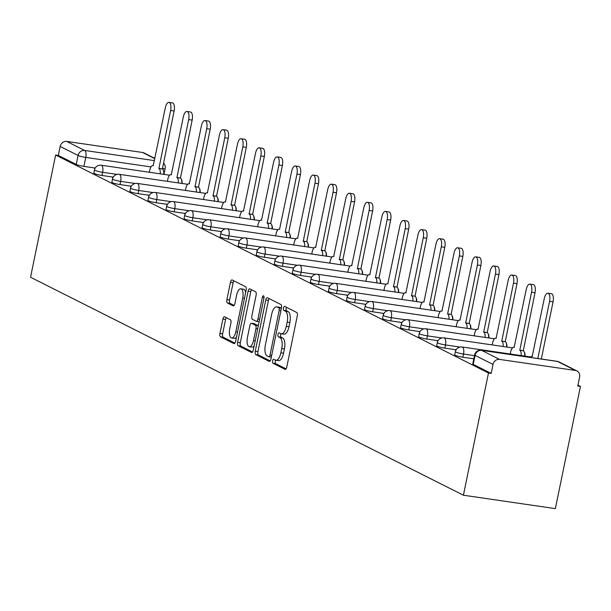 <?xml version="1.0" encoding="UTF-8"?>
<svg xmlns="http://www.w3.org/2000/svg" width="611" height="611" viewBox="0 0 611 611"><rect width="100%" height="100%" fill="white"/><g stroke="black" fill="none" stroke-linecap="round" stroke-linejoin="round"><path stroke-width="0.92" d="M272.598 360.88A2.047 0.855 -81.7 0 0 272.987 363.27L285.054 369.342A2.925 1.214 -81.7 0 0 285.215 369.395A2.925 1.214 -81.7 0 0 286.773 367.074L297.274 315.902A2.925 1.214 -81.7 0 0 296.725 312.488L284.657 306.416A2.047 0.855 -81.7 0 0 284.543 306.378A2.047 0.855 -81.7 0 0 283.458 308.005A2.047 0.855 -81.7 0 0 283.84 310.396L285.406 311.182A9.356 3.895 -81.7 0 1 287.17 322.104L286.292 326.373A9.356 3.895 -81.7 0 1 281.312 333.805A9.356 3.895 -81.7 0 1 280.793 333.637L279.235 332.85A2.047 0.855 -81.7 0 0 279.12 332.812A2.047 0.855 -81.7 0 0 278.028 334.438A2.047 0.855 -81.7 0 0 278.417 336.829L279.975 337.616A9.356 3.895 -81.7 0 1 281.74 348.545L280.869 352.807A9.356 3.895 -81.7 0 1 275.882 360.238A9.356 3.895 -81.7 0 1 275.362 360.078L273.804 359.291A2.047 0.855 -81.7 0 0 273.69 359.253A2.047 0.855 -81.7 0 0 272.598 360.88M275.668 360.192A2.047 0.855 -81.7 0 0 275.278 361.269A2.047 0.855 -81.7 0 0 275.668 363.66L286.047 368.884M286.506 307.341A2.047 0.855 -81.7 0 0 286.139 308.395A2.047 0.855 -81.7 0 0 286.521 310.785L288.087 311.572L285.406 311.182M281.091 333.759A2.047 0.855 -81.7 0 0 280.709 334.836A2.047 0.855 -81.7 0 0 281.098 337.219L282.656 338.005L279.975 337.616M224.619 316.796A2.925 1.214 -81.7 0 0 224.451 316.742A2.925 1.214 -81.7 0 0 222.9 319.064L219.952 333.423A2.925 1.214 -81.7 0 0 220.502 336.837L233.898 343.588A2.925 1.214 -81.7 0 0 234.059 343.634A2.925 1.214 -81.7 0 0 235.617 341.312L246.126 290.149A2.925 1.214 -81.7 0 0 245.569 286.727L232.172 279.983A2.925 1.214 -81.7 0 0 232.012 279.93A2.925 1.214 -81.7 0 0 230.454 282.251L226.895 299.596A2.925 1.214 -81.7 0 0 227.445 303.01L233.181 305.897A2.925 1.214 -81.7 0 0 233.341 305.951A2.925 1.214 -81.7 0 0 234.899 303.629L236.663 295.029A7.821 3.254 -81.7 0 1 240.833 288.812A7.821 3.254 -81.7 0 1 242.735 298.084L235.823 331.773A7.821 3.254 -81.7 0 1 231.661 337.982A7.821 3.254 -81.7 0 1 229.751 328.71L230.905 323.097A2.925 1.214 -81.7 0 0 230.347 319.683L224.619 316.796M55.639 155.026L488.487 373L463.405 495.216L30.55 277.241L55.639 155.026L58.32 155.415L60.161 146.434A5.957 5.369 -63.3 0 1 66.714 141.424L142.584 152.49A5.957 5.369 -63.3 0 1 144.074 152.956L154.919 158.417M255.261 351.203A2.925 1.214 -81.7 0 0 255.81 354.617L269.214 361.368A2.925 1.214 -81.7 0 0 269.375 361.422A2.925 1.214 -81.7 0 0 270.933 359.1L281.434 307.929A2.925 1.214 -81.7 0 0 280.884 304.515L267.488 297.763A2.925 1.214 -81.7 0 0 267.32 297.717A2.925 1.214 -81.7 0 0 265.762 300.039L255.261 351.203L257.941 351.6A2.925 1.214 -81.7 0 0 258.491 355.014L270.207 360.91M251.556 352.478L238.16 345.727A2.925 1.214 -81.7 0 1 237.603 342.313L248.112 291.149A2.925 1.214 -81.7 0 1 249.67 288.82A2.925 1.214 -81.7 0 1 249.83 288.873L255.566 291.76A2.925 1.214 -81.7 0 1 256.116 295.174L251.854 315.925A2.925 1.214 -81.7 0 0 252.404 319.347L256.208 321.256A2.925 1.214 -81.7 0 0 256.376 321.31A2.925 1.214 -81.7 0 0 257.926 318.988L262.363 297.381A2.047 0.855 -81.7 0 1 263.456 295.755A2.047 0.855 -81.7 0 1 263.952 298.183L253.275 350.202A2.925 1.214 -81.7 0 1 251.717 352.524A2.925 1.214 -81.7 0 1 251.556 352.478L251.885 352.524M95.217 168.04L83.921 166.391L85.769 157.417A5.957 0.748 -168.4 0 1 78.093 155.469L60.161 146.434M575.44 370.465L557.507 361.437L481.636 350.378L499.569 359.405L575.44 370.465A5.957 5.369 116.7 0 1 576.929 370.938A5.957 5.369 116.7 0 1 579.61 377.04L577.769 386.015L580.45 386.412L577.945 385.151M580.45 386.412L555.361 508.627L463.405 495.216M499.569 359.405A5.957 5.369 116.7 0 0 493.016 364.416L475.083 355.388A5.957 0.748 -168.4 0 1 474.61 354.968L472.769 363.95A5.957 0.748 -168.4 0 0 473.242 364.362L475.083 355.388A5.957 5.369 116.7 0 1 481.636 350.378A5.957 2.482 -81.7 0 0 481.308 350.271A5.957 5.957 0 0 0 474.61 354.968M488.487 373L491.175 373.397L493.016 364.416M455.844 350.279L455.447 350.225L455.791 350.393M437.804 341.198L437.4 341.137L437.743 341.312M419.757 332.109L419.36 332.048L419.704 332.224M401.71 323.02L401.312 322.959L401.656 323.135M383.662 313.932L383.265 313.871L383.609 314.046M365.622 304.843L365.218 304.79L365.569 304.958M347.575 295.755L347.178 295.701L347.522 295.877M329.528 286.674L329.13 286.612L329.474 286.788M311.488 277.585L311.083 277.524L311.427 277.7M293.44 268.496L293.043 268.435L293.387 268.611M275.393 259.408L274.996 259.347L275.34 259.522M257.346 250.319L256.948 250.266L257.292 250.434M239.306 241.23L238.901 241.177L239.252 241.353M221.258 232.149L220.861 232.088L221.205 232.264M203.211 223.061L202.814 223L203.157 223.175M185.171 213.972L184.766 213.911L185.118 214.087M167.124 204.884L166.727 204.822L167.07 204.998M149.076 195.795L148.679 195.741L149.023 195.91M131.037 186.706L130.632 186.653L130.975 186.829M112.989 177.625L112.584 177.564L112.936 177.74M113.256 177.121L101.968 175.479L102.625 172.294A5.957 0.748 -168.4 0 1 94.468 169.927L93.819 173.112A5.957 0.748 11.6 0 0 101.968 175.479M131.304 186.21L120.016 184.568L120.665 181.383A5.957 0.748 -168.4 0 1 112.516 179.015L111.859 182.2A5.957 0.748 11.6 0 0 120.016 184.568M149.351 195.299L138.055 193.656L138.712 190.464A5.957 0.748 -168.4 0 1 130.563 188.104L129.906 191.289A5.957 0.748 11.6 0 0 138.055 193.656M167.391 204.387L156.103 202.737L156.76 199.553A5.957 0.748 -168.4 0 1 148.603 197.193L147.954 200.377A5.957 0.748 11.6 0 0 156.103 202.737M185.439 213.476L174.15 211.826L174.799 208.641A5.957 0.748 -168.4 0 1 166.65 206.281L166.001 209.466A5.957 0.748 11.6 0 0 174.15 211.826M203.486 222.557L192.198 220.915L192.847 217.73A5.957 0.748 -168.4 0 1 184.698 215.362L184.041 218.555A5.957 0.748 11.6 0 0 192.198 220.915M221.533 231.645L210.237 230.003L210.894 226.818A5.957 0.748 -168.4 0 1 202.745 224.451L202.088 227.636A5.957 0.748 11.6 0 0 210.237 230.003M239.573 240.734L228.285 239.092L228.942 235.907A5.957 0.748 -168.4 0 1 220.785 233.539L220.136 236.724A5.957 0.748 11.6 0 0 228.285 239.092M257.621 249.823L246.332 248.173L246.981 244.988A5.957 0.748 -168.4 0 1 238.832 242.628L238.175 245.813A5.957 0.748 11.6 0 0 246.332 248.173M275.668 258.911L264.372 257.262L265.029 254.077A5.957 0.748 -168.4 0 1 256.88 251.717L256.223 254.902A5.957 0.748 11.6 0 0 264.372 257.262M293.708 268L282.419 266.35L283.076 263.165A5.957 0.748 -168.4 0 1 274.919 260.805L274.27 263.99A5.957 0.748 11.6 0 0 282.419 266.35M311.755 277.081L300.467 275.439L301.116 272.254A5.957 0.748 -168.4 0 1 292.967 269.886L292.318 273.079A5.957 0.748 11.6 0 0 300.467 275.439M329.803 286.169L318.514 284.527L319.163 281.343A5.957 0.748 -168.4 0 1 311.014 278.975L310.357 282.16A5.957 0.748 11.6 0 0 318.514 284.527M347.842 295.258L336.554 293.616L337.211 290.424A5.957 0.748 -168.4 0 1 329.062 288.064L328.405 291.248A5.957 0.748 11.6 0 0 336.554 293.616M365.89 304.347L354.601 302.697L355.258 299.512A5.957 0.748 -168.4 0 1 347.101 297.152L346.452 300.337A5.957 0.748 11.6 0 0 354.601 302.697M383.937 313.435L372.649 311.786L373.298 308.601A5.957 0.748 -168.4 0 1 365.149 306.241L364.492 309.426A5.957 0.748 11.6 0 0 372.649 311.786M401.985 322.524L390.689 320.874L391.346 317.689A5.957 0.748 -168.4 0 1 383.196 315.329L382.539 318.514A5.957 0.748 11.6 0 0 390.689 320.874M420.024 331.605L408.736 329.963L409.393 326.778A5.957 0.748 -168.4 0 1 401.236 324.41L400.587 327.595A5.957 0.748 11.6 0 0 408.736 329.963M438.072 340.694L426.784 339.052L427.433 335.867A5.957 0.748 -168.4 0 1 419.283 333.499L418.634 336.684A5.957 0.748 11.6 0 0 426.784 339.052M456.119 349.782L444.831 348.14L445.48 344.948A5.957 0.748 -168.4 0 1 437.331 342.588L436.674 345.773A5.957 0.748 11.6 0 0 444.831 348.14M473.815 358.817L462.871 357.221L463.528 354.036A5.957 0.748 -168.4 0 1 455.378 351.676L454.721 354.861A5.957 0.748 11.6 0 0 462.871 357.221M94.942 168.537L94.545 168.476L94.888 168.651M58.32 155.415L76.245 164.443A5.957 0.748 11.6 0 0 83.921 166.391M491.175 373.397L473.242 364.362M275.882 360.238L278.563 360.627A9.356 3.895 -81.7 0 0 283.55 353.196L280.869 352.807M282.656 338.005A9.356 3.895 -81.7 0 1 284.421 348.934L283.55 353.196M281.312 333.805L283.993 334.194A9.356 3.895 -81.7 0 0 288.972 326.763L286.292 326.373M288.087 311.572A9.356 3.895 -81.7 0 1 289.851 322.501L288.972 326.763M269.168 298.611A2.925 1.214 -81.7 0 0 268.443 300.429L257.941 351.6M268.779 356.755A2.047 0.855 -81.7 0 0 268.893 356.793A2.047 0.855 -81.7 0 0 269.986 355.167L279.204 310.251A2.047 0.855 -81.7 0 0 278.815 307.868L277.173 307.035A9.356 3.895 -81.7 0 0 276.653 306.867A9.356 3.895 -81.7 0 0 271.666 314.298L265.365 345.001A9.356 3.895 -81.7 0 0 267.137 355.93L268.779 356.755M276.653 306.867L279.334 307.264A9.356 3.895 -81.7 0 1 279.853 307.425L281.381 308.196M252.549 352.02L240.841 346.116L238.16 345.727M251.511 289.721A2.925 1.214 -81.7 0 0 250.793 291.539L240.291 342.702A2.925 1.214 -81.7 0 0 240.841 346.116M256.544 321.31L258.888 321.646A2.925 1.214 -81.7 0 0 259.056 321.699A2.925 1.214 -81.7 0 0 259.125 321.707M247.432 337.463A7.821 3.254 -81.7 0 0 249.341 346.735A7.821 3.254 -81.7 0 0 253.512 340.518L255.948 328.649A2.925 1.214 -81.7 0 0 255.39 325.235L251.587 323.326A2.925 1.214 -81.7 0 0 251.427 323.272A2.925 1.214 -81.7 0 0 249.868 325.594L247.432 337.463M249.341 346.735L252.022 347.124A7.821 3.254 -81.7 0 0 254.161 345.887M258.285 325.793A2.925 1.214 -81.7 0 0 258.071 325.632L255.39 325.235M253.939 323.662A2.925 1.214 -81.7 0 1 254.107 323.662A2.925 1.214 -81.7 0 1 254.268 323.715L258.071 325.632M231.661 337.982L234.341 338.379A7.821 3.254 -81.7 0 0 236.48 337.135M245.622 292.585A7.821 3.254 -81.7 0 0 243.514 289.202L240.833 288.812M233.86 280.831A2.925 1.214 -81.7 0 0 233.135 282.649L229.576 299.986A2.925 1.214 -81.7 0 0 230.126 303.4L234.173 305.439M226.299 317.644A2.925 1.214 -81.7 0 0 225.581 319.461L222.633 333.812A2.925 1.214 -81.7 0 0 223.183 337.226L234.899 343.13M537.833 358.512L549.572 301.33A6.851 2.856 -81.7 0 0 547.899 293.211A6.851 2.856 -81.7 0 0 544.256 298.649L532.189 356.488A5.957 2.482 -81.7 0 0 531.86 356.381A5.957 2.482 -81.7 0 0 530.18 357.397M547.899 293.211L551.389 293.715A6.851 2.856 98.3 0 1 553.062 301.842L541.323 359.024M521.175 355.594A5.957 2.482 -81.7 0 0 519.808 350.256L531.532 292.241A6.851 2.856 -81.7 0 0 529.859 284.123A6.851 2.856 -81.7 0 0 526.208 289.568L514.141 347.399A5.957 2.482 -81.7 0 0 513.813 347.292A5.957 2.482 -81.7 0 0 510.643 352.028L510.238 353.998M529.859 284.123L533.342 284.627A6.851 2.856 98.3 0 1 535.015 292.753L523.299 350.76A5.957 2.482 98.3 0 1 524.658 356.098M523.123 350.676L519.64 350.164M503.128 346.506A5.957 2.482 -81.7 0 0 501.768 341.167L513.484 283.16A6.851 2.856 -81.7 0 0 511.812 275.034A6.851 2.856 -81.7 0 0 508.161 280.48L496.101 338.311A5.957 2.482 -81.7 0 0 495.773 338.204A5.957 2.482 -81.7 0 0 492.596 342.939L492.191 344.91M511.812 275.034L515.294 275.546A6.851 2.856 98.3 0 1 516.967 283.664L505.251 341.671A5.957 2.482 98.3 0 1 506.611 347.01M505.076 341.587L501.593 341.075M485.081 337.417A5.957 2.482 -81.7 0 0 483.721 332.079L495.437 274.072A6.851 2.856 -81.7 0 0 493.764 265.945A6.851 2.856 -81.7 0 0 490.114 271.391L478.054 329.222A5.957 2.482 -81.7 0 0 477.726 329.123A5.957 2.482 -81.7 0 0 474.548 333.85L474.144 335.821M493.764 265.945L497.255 266.457A6.851 2.856 98.3 0 1 498.92 274.576L487.204 332.59A5.957 2.482 98.3 0 1 488.571 337.929M487.036 332.499L483.545 331.994M467.041 328.328A5.957 2.482 -81.7 0 0 465.674 322.99L477.39 264.983A6.851 2.856 -81.7 0 0 475.717 256.857A6.851 2.856 -81.7 0 0 472.074 262.302L460.007 320.133A5.957 2.482 -81.7 0 0 459.678 320.034A5.957 2.482 -81.7 0 0 456.509 324.762L456.104 326.732M475.717 256.857L479.207 257.368A6.851 2.856 98.3 0 1 480.88 265.487L469.164 323.502A5.957 2.482 98.3 0 1 470.523 328.84M468.988 323.41L465.506 322.906M448.993 319.24A5.957 2.482 -81.7 0 0 447.634 313.901L459.35 255.894A6.851 2.856 -81.7 0 0 457.677 247.776A6.851 2.856 -81.7 0 0 454.026 253.214L441.967 311.052A5.957 2.482 -81.7 0 0 441.631 310.946A5.957 2.482 -81.7 0 0 438.461 315.673L438.056 317.651M457.677 247.776L461.16 248.28A6.851 2.856 98.3 0 1 462.833 256.406L451.117 314.413A5.957 2.482 98.3 0 1 452.476 319.752M450.941 314.321L447.458 313.817M430.946 310.159A5.957 2.482 -81.7 0 0 429.586 304.82L441.302 246.806A6.851 2.856 -81.7 0 0 439.63 238.687A6.851 2.856 -81.7 0 0 435.979 244.125L423.919 301.964A5.957 2.482 -81.7 0 0 423.591 301.857A5.957 2.482 -81.7 0 0 420.414 306.592L420.009 308.563M439.63 238.687L443.112 239.191A6.851 2.856 98.3 0 1 444.785 247.318L433.069 305.324A5.957 2.482 98.3 0 1 434.429 310.663M432.901 305.24L429.411 304.729M412.899 301.07A5.957 2.482 -81.7 0 0 411.539 295.732L423.255 237.717A6.851 2.856 -81.7 0 0 421.582 229.599A6.851 2.856 -81.7 0 0 417.939 235.044L405.872 292.875A5.957 2.482 -81.7 0 0 405.544 292.768A5.957 2.482 -81.7 0 0 402.374 297.504L401.969 299.474M421.582 229.599L425.073 230.11A6.851 2.856 98.3 0 1 426.745 238.229L415.029 296.236A5.957 2.482 98.3 0 1 416.389 301.574M414.854 296.152L411.371 295.64M394.859 291.982A5.957 2.482 -81.7 0 0 393.499 286.643L405.215 228.636A6.851 2.856 -81.7 0 0 403.543 220.51A6.851 2.856 -81.7 0 0 399.892 225.955L387.825 283.787A5.957 2.482 -81.7 0 0 387.496 283.68A5.957 2.482 -81.7 0 0 384.327 288.415L383.922 290.385M403.543 220.51L407.025 221.022A6.851 2.856 98.3 0 1 408.698 229.14L396.982 287.147A5.957 2.482 98.3 0 1 398.341 292.486M396.806 287.063L393.324 286.551M376.811 282.893A5.957 2.482 -81.7 0 0 375.452 277.554L387.168 219.548A6.851 2.856 -81.7 0 0 385.495 211.421A6.851 2.856 -81.7 0 0 381.844 216.867L369.785 274.698A5.957 2.482 -81.7 0 0 369.456 274.599A5.957 2.482 -81.7 0 0 366.279 279.326L365.874 281.297M385.495 211.421L388.978 211.933A6.851 2.856 98.3 0 1 390.65 220.052L378.935 278.066A5.957 2.482 98.3 0 1 380.294 283.405M378.759 277.974L375.276 277.47M358.764 273.804A5.957 2.482 -81.7 0 0 357.404 268.466L369.12 210.459A6.851 2.856 -81.7 0 0 367.448 202.34A6.851 2.856 -81.7 0 0 363.797 207.778L351.737 265.617A5.957 2.482 -81.7 0 0 351.409 265.51A5.957 2.482 -81.7 0 0 348.232 270.238L347.827 272.208M367.448 202.34L370.938 202.844A6.851 2.856 98.3 0 1 372.603 210.963L360.887 268.977A5.957 2.482 98.3 0 1 362.254 274.316M360.719 268.886L357.229 268.382M340.724 264.716A5.957 2.482 -81.7 0 0 339.357 259.377L351.073 201.37A6.851 2.856 -81.7 0 0 349.408 193.252A6.851 2.856 -81.7 0 0 345.757 198.69L333.69 256.528A5.957 2.482 -81.7 0 0 333.362 256.421A5.957 2.482 -81.7 0 0 330.192 261.157L329.787 263.127M349.408 193.252L352.891 193.756A6.851 2.856 98.3 0 1 354.563 201.882L342.847 259.889A5.957 2.482 98.3 0 1 344.207 265.227M342.672 259.805L339.189 259.293M322.677 255.635A5.957 2.482 -81.7 0 0 321.317 250.296L333.033 192.282A6.851 2.856 -81.7 0 0 331.361 184.163A6.851 2.856 -81.7 0 0 327.71 189.601L315.65 247.44A5.957 2.482 -81.7 0 0 315.314 247.333A5.957 2.482 -81.7 0 0 312.145 252.068L311.74 254.039M331.361 184.163L334.843 184.667A6.851 2.856 98.3 0 1 336.516 192.793L324.8 250.8A5.957 2.482 98.3 0 1 326.159 256.139M324.624 250.716L321.142 250.205M304.629 246.546A5.957 2.482 -81.7 0 0 303.27 241.208L314.986 183.193A6.851 2.856 -81.7 0 0 313.313 175.074A6.851 2.856 -81.7 0 0 309.662 180.52L297.603 238.351A5.957 2.482 -81.7 0 0 297.274 238.244A5.957 2.482 -81.7 0 0 294.097 242.979L293.692 244.95M313.313 175.074L316.796 175.586A6.851 2.856 98.3 0 1 318.468 183.705L306.753 241.712A5.957 2.482 98.3 0 1 308.112 247.05M306.585 241.628L303.094 241.116M286.582 237.458A5.957 2.482 -81.7 0 0 285.222 232.119L296.938 174.112A6.851 2.856 -81.7 0 0 295.266 165.986A6.851 2.856 -81.7 0 0 291.623 171.431L279.555 229.262A5.957 2.482 -81.7 0 0 279.227 229.156A5.957 2.482 -81.7 0 0 276.057 233.891L275.653 235.861M295.266 165.986L298.756 166.498A6.851 2.856 98.3 0 1 300.429 174.616L288.713 232.623A5.957 2.482 98.3 0 1 290.072 237.962M288.537 232.539L285.054 232.027M268.542 228.369A5.957 2.482 -81.7 0 0 267.183 223.03L278.899 165.023A6.851 2.856 -81.7 0 0 277.226 156.897A6.851 2.856 -81.7 0 0 273.575 162.343L261.508 220.174A5.957 2.482 -81.7 0 0 261.18 220.075A5.957 2.482 -81.7 0 0 258.01 224.802L257.605 226.773M277.226 156.897L280.709 157.409A6.851 2.856 98.3 0 1 282.381 165.528L270.665 223.542A5.957 2.482 98.3 0 1 272.025 228.881M270.49 223.45L267.007 222.946M250.495 219.28A5.957 2.482 -81.7 0 0 249.135 213.942L260.851 155.935A6.851 2.856 -81.7 0 0 259.179 147.816A6.851 2.856 -81.7 0 0 255.528 153.254L243.468 211.093A5.957 2.482 -81.7 0 0 243.14 210.986A5.957 2.482 -81.7 0 0 239.963 215.714L239.558 217.692M259.179 147.816L262.661 148.32A6.851 2.856 98.3 0 1 264.334 156.447L252.618 214.453A5.957 2.482 98.3 0 1 253.977 219.792M252.442 214.362L248.96 213.858M232.447 210.192A5.957 2.482 -81.7 0 0 231.088 204.853L242.804 146.846A6.851 2.856 -81.7 0 0 241.131 138.728A6.851 2.856 -81.7 0 0 237.48 144.165L225.421 202.004A5.957 2.482 -81.7 0 0 225.092 201.897A5.957 2.482 -81.7 0 0 221.915 206.633L221.51 208.603M241.131 138.728L244.621 139.232A6.851 2.856 98.3 0 1 246.294 147.358L234.571 205.365A5.957 2.482 98.3 0 1 235.938 210.703M234.403 205.281L230.912 204.769M214.408 201.111A5.957 2.482 -81.7 0 0 213.04 195.772L224.756 137.758A6.851 2.856 -81.7 0 0 223.091 129.639A6.851 2.856 -81.7 0 0 219.441 135.077L207.373 192.916A5.957 2.482 -81.7 0 0 207.045 192.809A5.957 2.482 -81.7 0 0 203.875 197.544L203.471 199.514M223.091 129.639L226.574 130.143A6.851 2.856 98.3 0 1 228.247 138.269L216.531 196.276A5.957 2.482 98.3 0 1 217.89 201.615M216.355 196.192L212.872 195.68M196.36 192.022A5.957 2.482 -81.7 0 0 195.001 186.683L206.717 128.677A6.851 2.856 -81.7 0 0 205.044 120.55A6.851 2.856 -81.7 0 0 201.393 125.996L189.334 183.827A5.957 2.482 -81.7 0 0 188.998 183.72A5.957 2.482 -81.7 0 0 185.828 188.455L185.423 190.426M205.044 120.55L208.527 121.062A6.851 2.856 98.3 0 1 210.199 129.181L198.483 187.187A5.957 2.482 98.3 0 1 199.843 192.526M198.308 187.103L194.825 186.592M178.313 182.933A5.957 2.482 -81.7 0 0 176.953 177.595L188.669 119.588A6.851 2.856 -81.7 0 0 186.997 111.462A6.851 2.856 -81.7 0 0 183.346 116.907L171.286 174.738A5.957 2.482 -81.7 0 0 170.958 174.631A5.957 2.482 -81.7 0 0 167.781 179.367L167.376 181.337M186.997 111.462L190.479 111.973A6.851 2.856 98.3 0 1 192.152 120.092L180.436 178.107A5.957 2.482 98.3 0 1 181.803 183.437M180.268 178.015L176.778 177.511M160.265 173.845A5.957 2.482 -81.7 0 0 158.906 168.506L170.622 110.499A6.851 2.856 -81.7 0 0 168.949 102.373A6.851 2.856 -81.7 0 0 165.306 107.819L153.239 165.65A5.957 2.482 -81.7 0 0 152.91 165.55A5.957 2.482 -81.7 0 0 149.741 170.278L149.336 172.249M168.949 102.373L172.439 102.885A6.851 2.856 98.3 0 1 174.112 111.003L162.396 169.018A5.957 2.482 98.3 0 1 163.756 174.356M162.221 168.926L158.738 168.422M275.668 363.66L272.987 363.27M286.521 310.785L283.84 310.396M281.098 337.219L278.417 336.829M150.986 166.918L85.769 157.417A5.957 2.482 98.3 0 0 84.639 150.459L154.461 160.632M154.866 158.669L142.584 152.49M66.714 141.424L84.639 150.459A5.957 5.369 116.7 0 0 78.093 155.469L76.245 164.443M117.06 174.395L102.625 172.294A5.957 2.482 98.3 0 0 101.495 165.337A5.957 2.482 98.3 0 0 101.166 165.23A5.957 5.957 0 0 0 94.468 169.927M135.107 183.483L120.665 181.383A5.957 2.482 98.3 0 0 119.542 174.425A5.957 2.482 98.3 0 0 119.214 174.318A5.957 5.957 0 0 0 112.516 179.015M153.147 192.572L138.712 190.464A5.957 2.482 98.3 0 0 137.59 183.506A5.957 2.482 98.3 0 0 137.261 183.407A5.957 5.957 0 0 0 130.563 188.104M171.195 201.661L156.76 199.553A5.957 2.482 98.3 0 0 155.637 192.595A5.957 2.482 98.3 0 0 155.301 192.496A5.957 5.957 0 0 0 148.603 197.193M189.242 210.749L174.799 208.641A5.957 2.482 98.3 0 0 173.677 201.683A5.957 2.482 98.3 0 0 173.348 201.577A5.957 5.957 0 0 0 166.65 206.281M207.289 219.83L192.847 217.73A5.957 2.482 98.3 0 0 191.724 210.772A5.957 2.482 98.3 0 0 191.396 210.665A5.957 5.957 0 0 0 184.698 215.362M225.329 228.919L210.894 226.818A5.957 2.482 98.3 0 0 209.772 219.861A5.957 2.482 98.3 0 0 209.443 219.754A5.957 5.957 0 0 0 202.745 224.451M243.377 238.007L228.942 235.907A5.957 2.482 98.3 0 0 227.811 228.949A5.957 2.482 98.3 0 0 227.483 228.842A5.957 5.957 0 0 0 220.785 233.539M261.424 247.096L246.981 244.988A5.957 2.482 98.3 0 0 245.859 238.03A5.957 2.482 98.3 0 0 245.53 237.931A5.957 5.957 0 0 0 238.832 242.628M279.464 256.185L265.029 254.077A5.957 2.482 98.3 0 0 263.906 247.119A5.957 2.482 98.3 0 0 263.578 247.012A5.957 5.957 0 0 0 256.88 251.717M297.511 265.273L283.076 263.165A5.957 2.482 98.3 0 0 281.954 256.208A5.957 2.482 98.3 0 0 281.618 256.101A5.957 5.957 0 0 0 274.919 260.805M315.559 274.354L301.116 272.254A5.957 2.482 98.3 0 0 299.993 265.296A5.957 2.482 98.3 0 0 299.665 265.189A5.957 5.957 0 0 0 292.967 269.886M333.606 283.443L319.163 281.343A5.957 2.482 98.3 0 0 318.041 274.385A5.957 2.482 98.3 0 0 317.712 274.278A5.957 5.957 0 0 0 311.014 278.975M351.646 292.532L337.211 290.424A5.957 2.482 98.3 0 0 336.088 283.473A5.957 2.482 98.3 0 0 335.76 283.367A5.957 5.957 0 0 0 329.062 288.064M369.693 301.62L355.258 299.512A5.957 2.482 98.3 0 0 354.128 292.554A5.957 2.482 98.3 0 0 353.8 292.455A5.957 5.957 0 0 0 347.101 297.152M387.741 310.709L373.298 308.601A5.957 2.482 98.3 0 0 372.175 301.643A5.957 2.482 98.3 0 0 371.847 301.536A5.957 5.957 0 0 0 365.149 306.241M405.78 319.797L391.346 317.689A5.957 2.482 98.3 0 0 390.223 310.732A5.957 2.482 98.3 0 0 389.894 310.625A5.957 5.957 0 0 0 383.196 315.329M423.828 328.878L409.393 326.778A5.957 2.482 98.3 0 0 408.263 319.82A5.957 2.482 98.3 0 0 407.934 319.713A5.957 5.957 0 0 0 401.236 324.41M441.875 337.967L427.433 335.867A5.957 2.482 98.3 0 0 426.31 328.909A5.957 2.482 98.3 0 0 425.982 328.802A5.957 5.957 0 0 0 419.283 333.499M459.923 347.056L445.48 344.948A5.957 2.482 98.3 0 0 444.357 337.998A5.957 2.482 98.3 0 0 444.029 337.891A5.957 5.957 0 0 0 437.331 342.588M474.472 355.633L463.528 354.036A5.957 2.482 98.3 0 0 462.405 347.079A5.957 2.482 98.3 0 0 462.069 346.979A5.957 5.957 0 0 0 455.378 351.676M163.954 174.387L165.161 168.506A5.957 0.748 -168.4 0 1 162.297 168.56M481.308 350.271L557.179 361.33A5.957 2.482 -81.7 0 1 557.507 361.437A5.957 5.369 -63.3 0 1 559.004 361.903A5.957 5.957 0 0 0 557.179 361.33A5.957 2.482 -81.7 0 0 556.835 361.338M284.421 348.934L281.74 348.545M289.851 322.501L287.17 322.104M268.443 300.429L265.762 300.039M258.491 355.014L255.81 354.617M271.337 357.13L269.008 356.793M271.689 355.419L269.986 355.167M280.907 310.503L279.204 310.251M281.373 308.234L278.815 307.868M279.853 307.425L277.173 307.035M240.291 342.702L237.603 342.313M250.793 291.539L248.112 291.149M259.629 319.232L257.926 318.988M264.036 297.626L262.363 297.381M255.215 340.77L253.512 340.518M257.651 328.901L255.948 328.649M254.268 323.715L251.587 323.326M237.526 332.017L235.823 331.773M244.438 298.336L242.735 298.084M230.126 303.4L227.445 303.01M229.576 299.986L226.895 299.596M233.135 282.649L230.454 282.251M223.183 337.226L220.502 336.837M222.633 333.812L219.952 333.423M225.581 319.461L222.9 319.064M553.062 301.842L549.572 301.33M523.299 350.76L519.808 350.256M535.015 292.753L531.532 292.241M505.251 341.671L501.768 341.167M516.967 283.664L513.484 283.16M487.204 332.59L483.721 332.079M498.92 274.576L495.437 274.072M469.164 323.502L465.674 322.99M480.88 265.487L477.39 264.983M451.117 314.413L447.634 313.901M462.833 256.406L459.35 255.894M433.069 305.324L429.586 304.82M444.785 247.318L441.302 246.806M415.029 296.236L411.539 295.732M426.745 238.229L423.255 237.717M396.982 287.147L393.499 286.643M408.698 229.14L405.215 228.636M378.935 278.066L375.452 277.554M390.65 220.052L387.168 219.548M360.887 268.977L357.404 268.466M372.603 210.963L369.12 210.459M342.847 259.889L339.357 259.377M354.563 201.882L351.073 201.37M324.8 250.8L321.317 250.296M336.516 192.793L333.033 192.282M306.753 241.712L303.27 241.208M318.468 183.705L314.986 183.193M288.713 232.623L285.222 232.119M300.429 174.616L296.938 174.112M270.665 223.542L267.183 223.03M282.381 165.528L278.899 165.023M252.618 214.453L249.135 213.942M264.334 156.447L260.851 155.935M234.571 205.365L231.088 204.853M246.294 147.358L242.804 146.846M216.531 196.276L213.04 195.772M228.247 138.269L224.756 137.758M198.483 187.187L195.001 186.683M210.199 129.181L206.717 128.677M180.436 178.107L176.953 177.595M192.152 120.092L188.669 119.588M162.396 169.018L158.906 168.506M174.112 111.003L170.622 110.499M462.069 346.979L530.547 356.961M444.029 337.891L512.507 347.873M524.88 356.045A5.957 5.957 0 0 0 524.169 351.814M425.982 328.802L494.459 338.784M506.832 346.956A5.957 5.957 0 0 0 506.129 342.733M407.934 319.713L476.412 329.696M488.785 337.868A5.957 5.957 0 0 0 488.082 333.644M389.894 310.625L458.372 320.607M470.745 328.787A5.957 5.957 0 0 0 470.035 324.556M371.847 301.536L440.325 311.518M452.698 319.698A5.957 5.957 0 0 0 451.995 315.467M353.8 292.455L422.277 302.437M434.65 310.609A5.957 5.957 0 0 0 433.947 306.378M335.76 283.367L404.238 293.349M416.61 301.521A5.957 5.957 0 0 0 415.9 297.29M317.712 274.278L386.19 284.26M398.563 292.432A5.957 5.957 0 0 0 397.86 288.209M299.665 265.189L368.143 275.171M380.516 283.344A5.957 5.957 0 0 0 379.813 279.12M281.618 256.101L350.095 266.083M362.476 274.263A5.957 5.957 0 0 0 361.765 270.031M263.578 247.012L332.056 257.002M344.428 265.174A5.957 5.957 0 0 0 343.718 260.943M245.53 237.931L314.008 247.913M326.381 256.085A5.957 5.957 0 0 0 325.678 251.854M227.483 228.842L295.961 238.825M308.334 246.997A5.957 5.957 0 0 0 307.631 242.766M209.443 219.754L277.921 229.736M290.294 237.908A5.957 5.957 0 0 0 289.583 233.685M191.396 210.665L259.874 220.647M272.246 228.82A5.957 5.957 0 0 0 271.544 224.596M173.348 201.577L241.826 211.559M254.199 219.739A5.957 5.957 0 0 0 253.496 215.507M155.301 192.496L223.779 202.478M236.159 210.65A5.957 5.957 0 0 0 235.449 206.419M137.261 183.407L205.739 193.389M218.112 201.561A5.957 5.957 0 0 0 217.401 197.33M119.214 174.318L187.692 184.301M200.064 192.473A5.957 5.957 0 0 0 199.362 188.249M101.166 165.23L169.644 175.212M182.017 183.384A5.957 5.957 0 0 0 181.314 179.16M165.161 168.506A5.957 5.957 0 0 0 163.435 162.992M576.929 370.938L559.004 361.903M271.33 357.152L268.893 356.793M259.056 321.699L256.376 321.31M254.107 323.662L251.427 323.272M532.387 356.457L531.86 356.381M514.34 347.369L513.813 347.292M496.292 338.28L495.773 338.204M478.253 329.199L477.726 329.123M460.205 320.111L459.678 320.034M442.158 311.022L441.631 310.946M424.118 301.933L423.591 301.857M406.071 292.845L405.544 292.768M388.023 283.756L387.496 283.68M369.983 274.675L369.456 274.599M351.936 265.586L351.409 265.51M333.889 256.498L333.362 256.421M315.841 247.409L315.314 247.333M297.801 238.321L297.274 238.244M279.754 229.232L279.227 229.156M261.707 220.151L261.18 220.075M243.667 211.062L243.14 210.986M225.619 201.974L225.092 201.897M207.572 192.885L207.045 192.809M189.525 183.796L188.998 183.72M171.485 174.715L170.958 174.631M153.437 165.627L152.91 165.55"/></g></svg>
